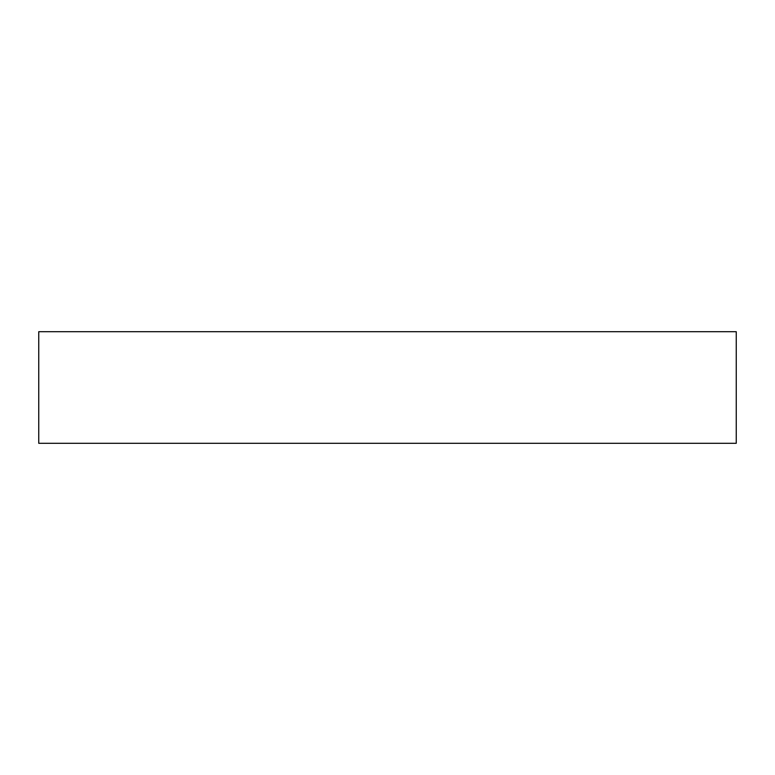 <?xml version="1.0" encoding="UTF-8"?>
<svg xmlns="http://www.w3.org/2000/svg" width="775" height="775" viewBox="0 0 775 775"><rect width="100%" height="100%" fill="white"/><g stroke="black" fill="none" stroke-linecap="round" stroke-linejoin="round"><path stroke-width="0.58" stroke-dasharray="3.88 2.91" d="M38.75 331.7L736.25 331.7L736.25 443.3L38.75 443.3L38.75 331.7"/><path stroke-width="1.16" d="M38.75 331.7L736.25 331.7L736.25 443.3L38.75 443.3L38.75 331.7"/></g></svg>

